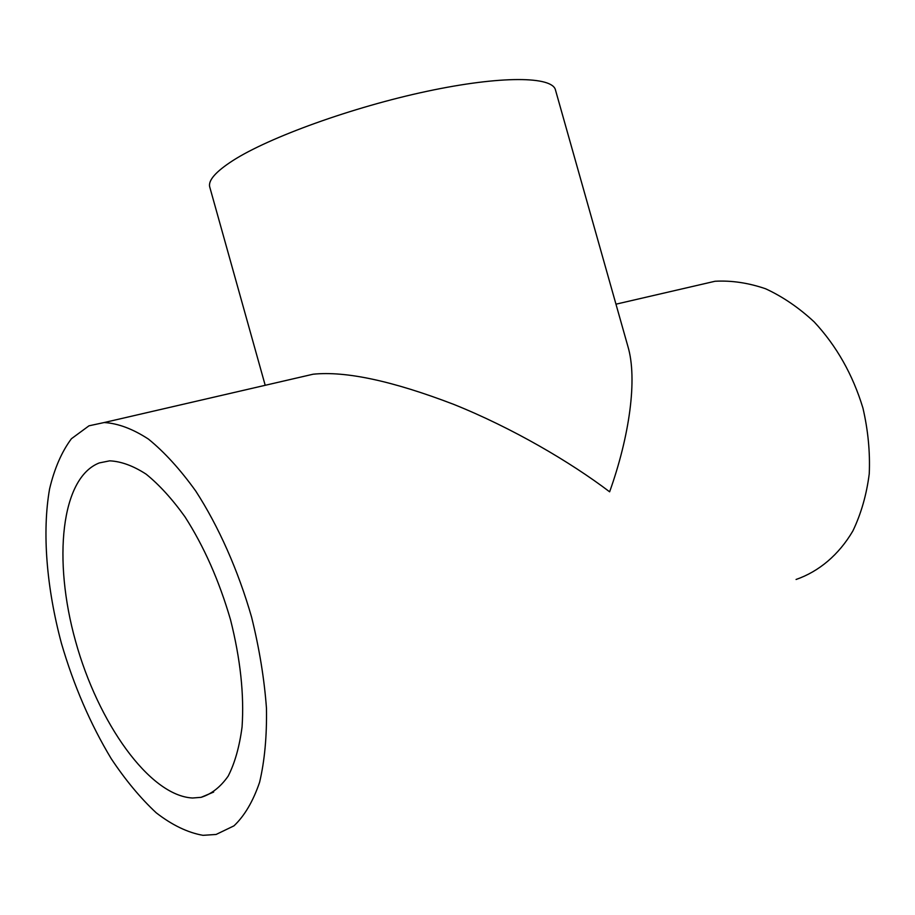<?xml version="1.0" encoding="UTF-8"?>
<svg xmlns="http://www.w3.org/2000/svg" width="915" height="915" viewBox="0 0 915 915"><rect width="100%" height="100%" fill="white"/><g stroke="black" fill="none" stroke-linecap="round" stroke-linejoin="round"><path stroke-width="1.37" d="M265.201 385.295L209.775 187.118C207.899 180.575 215.631 171.711 232.959 160.525C269.17 137.296 352.401 107.147 426.87 91.328C501.477 75.407 552.363 76.334 555.462 89.945L627.919 346.499C637.652 379.062 629.394 436.512 609.63 491.812C570.159 461.881 512.194 427.865 453.691 404.361C392.546 380.937 345.698 370.884 313.136 374.212L292.628 378.947M192.596 798.006L201.094 797.331C211.479 794.117 220.504 787.037 228.178 776.114C234.858 763.03 239.478 746.64 242.063 726.968C244.259 694.691 240.405 658.96 230.523 619.764C219.165 580.762 203.976 546.438 184.956 516.792C172.203 499.007 159.267 484.801 146.148 474.176C133.224 465.804 121.066 461.354 109.674 460.84L99.323 462.921C60.87 477.767 52.795 560.049 75.556 641.198C97.894 722.415 149.282 795.833 192.596 798.006M88.995 425.807L71.416 438.731C61.728 451.747 54.454 468.457 49.593 488.885C41.964 532.13 46.551 587.819 61.442 643.394C73.795 685.61 90.379 724.017 111.195 758.638C125.458 780.072 140.464 798.132 156.202 812.794C172.1 825.101 187.701 832.616 202.981 835.326L216.1 834.457L233.977 825.845C244.591 815.78 253.135 801.243 259.608 782.233C264.652 760.845 266.928 736.163 266.459 708.199C264.309 678.873 259.345 648.529 251.591 617.156C238.14 570.32 218.571 526.354 195.787 491.115C180.198 469.406 164.425 452.079 148.459 439.109C132.755 428.872 118.001 423.348 104.184 422.536L88.995 425.807M796.073 579.481C818.971 571.486 838.792 554.89 852.871 530.952C861.106 513.784 866.574 494.729 869.25 473.787C870.176 452.17 868.083 430.267 862.937 408.079C852.769 374.612 836.527 345.893 814.213 321.931C798.887 307.692 782.668 296.632 765.581 288.763C748.379 282.861 731.531 280.356 715.05 281.26L615.967 304.18M201.094 797.331L213.664 792.058M104.184 422.536L313.136 374.212"/></g></svg>
